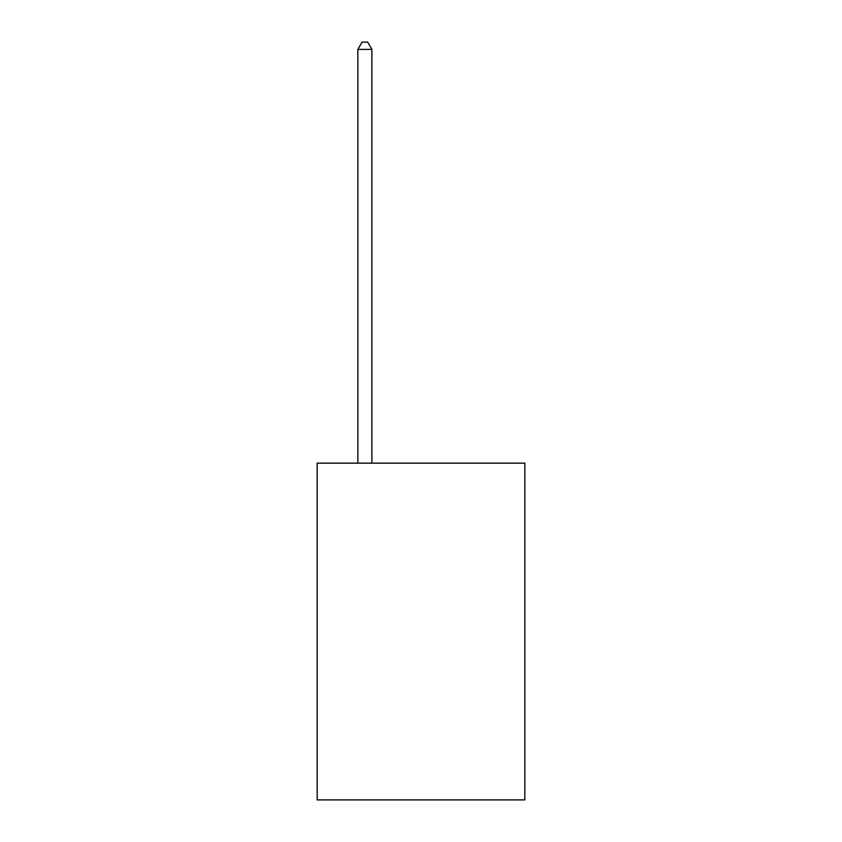 <?xml version="1.0" encoding="UTF-8"?>
<svg xmlns="http://www.w3.org/2000/svg" width="842" height="842" viewBox="0 0 842 842"><rect width="100%" height="100%" fill="white"/><g stroke="black" fill="none" stroke-linecap="round" stroke-linejoin="round"><path stroke-width="1.26" d="M524.829 463.153L524.829 799.9L317.171 799.9L317.171 463.153L524.829 463.153M371.89 463.153L371.89 49.394L357.861 49.394L357.861 463.153M357.861 49.394L362.071 42.1L367.68 42.1L371.89 49.394"/></g></svg>
